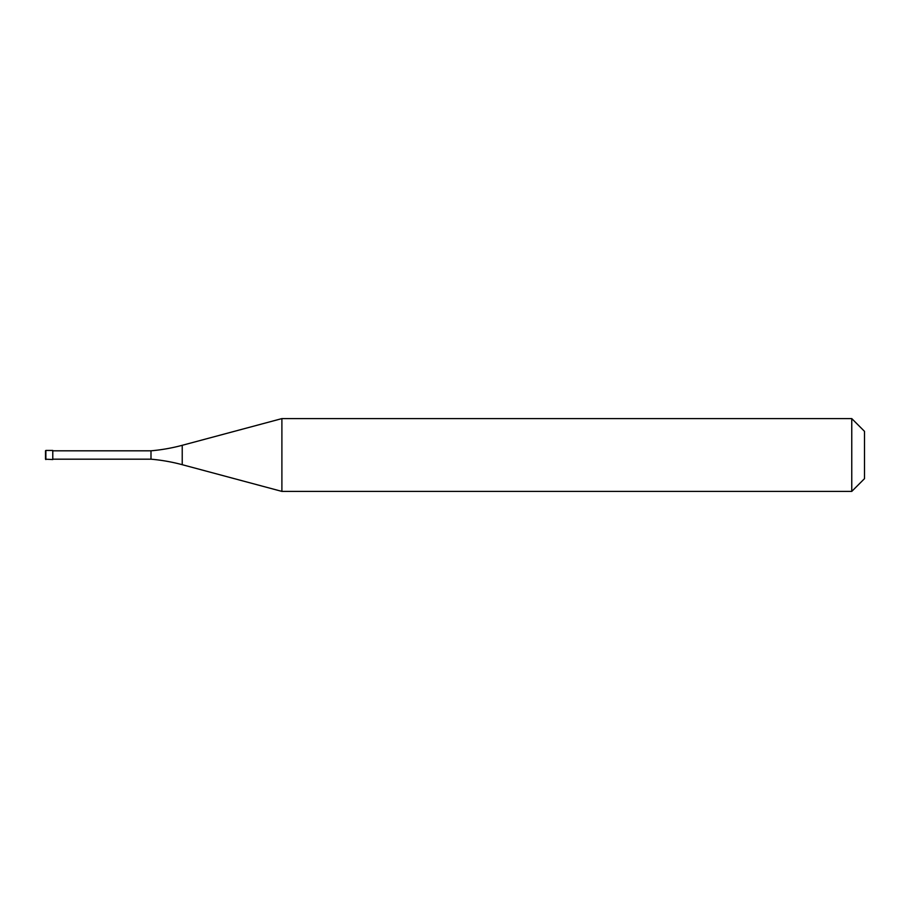 <?xml version="1.0" encoding="UTF-8"?>
<svg xmlns="http://www.w3.org/2000/svg" width="910" height="910" viewBox="0 0 910 910"><rect width="100%" height="100%" fill="white"/><g stroke="black" fill="none" stroke-linecap="round" stroke-linejoin="round"><path stroke-width="1.36" d="M45.5 450.814L45.5 459.186L52.78 459.55L52.78 450.45L45.864 450.45L52.78 450.45M52.78 459.186L150.992 459.186A182 182 0 0 1 182.227 464.691L281.895 491.4L851.76 491.4L864.5 478.66L864.5 431.34L851.76 418.6L851.76 491.4M52.78 450.814L150.992 450.814L150.992 459.186M150.992 450.814A182 182 0 0 0 182.227 445.308L281.895 418.6L281.895 491.4M281.895 418.6L851.76 418.6M45.864 450.45L45.864 459.55M182.227 445.308L182.227 464.691"/></g></svg>
